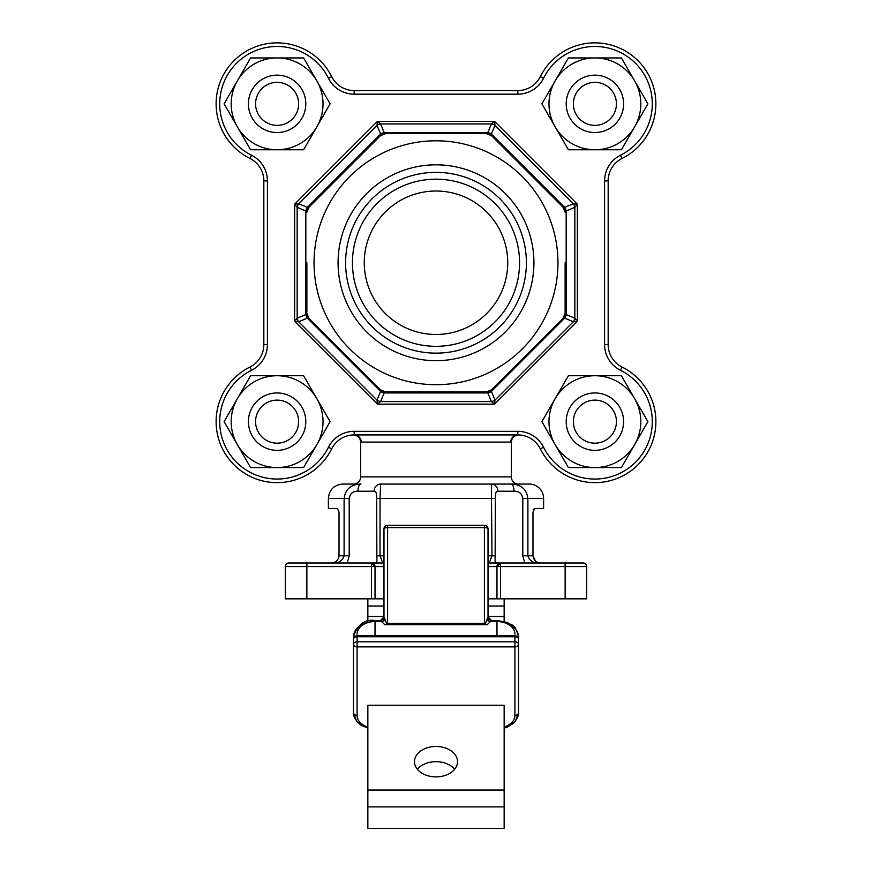 <?xml version="1.0" encoding="UTF-8"?>
<svg xmlns="http://www.w3.org/2000/svg" width="872" height="872" viewBox="0 0 872 872"><rect width="100%" height="100%" fill="white"/><g stroke="black" fill="none" stroke-linecap="round" stroke-linejoin="round"><path stroke-width="1.31" d="M504.147 726.986A17.931 12.677 180 0 0 514.916 715.356L514.916 646.882L357.084 646.882L357.084 641.814A3.586 2.54 180 0 0 353.498 644.343L353.498 636.734A21.517 15.216 180 0 1 375.025 621.518L375.025 635.688M357.084 635.688L357.084 641.814L514.916 641.814L514.916 646.882A3.586 2.54 -0 0 0 518.502 644.343A3.586 2.54 180 0 0 514.916 641.814L514.916 636.734L357.084 636.734A3.586 2.54 180 0 0 353.498 639.274A3.586 3.586 0 0 1 357.084 635.688L514.916 635.688L514.916 636.734A3.586 2.54 180 0 1 518.502 639.274L518.502 712.827A21.517 15.216 0 0 1 504.147 727.172M417.361 769.278A21.517 15.216 180 0 1 436 761.67A21.517 15.216 180 0 1 454.639 769.278M436 746.454A21.517 15.216 0 0 0 414.483 761.67A21.517 15.216 0 0 0 436 776.887A21.517 15.216 0 0 0 457.517 761.67A21.517 15.216 0 0 0 436 746.454M504.147 705.219L504.147 828.4L367.853 828.4L367.853 705.219L504.147 705.219M504.147 598.846L504.147 621.387M367.853 598.846L367.853 621.387M504.147 806.883L367.853 806.883M504.147 606.018L488.015 606.018M383.985 606.018L367.853 606.018M367.853 727.172A21.517 15.216 0 0 1 353.498 712.827L353.498 644.343A3.586 2.54 180 0 0 357.084 646.882L357.084 715.356A17.931 12.677 180 0 0 367.853 726.986M496.975 635.688L496.975 620.472L491.546 620.472L487.154 624.734L384.846 624.734L380.454 620.472L375.025 620.472C364.769 619.044 357.585 624.472 353.498 636.734M383.985 528.901A3.586 1.286 0 0 1 387.582 527.604L387.582 525.315A3.586 3.586 0 0 0 383.985 528.901L383.985 616.929L386.863 624.156L387.582 623.469L484.418 623.469L484.418 527.604A3.586 1.286 0 0 1 488.015 528.901L488.015 616.929A3.586 3.564 0 0 0 491.437 620.493M488.015 620.701L488.015 531.484M383.985 531.484L383.985 620.701M484.418 623.469L485.137 624.156L488.015 616.929L491.546 620.472M386.863 624.156L384.846 624.734M487.154 624.734L485.137 624.156M487.088 619.839A3.586 2.387 -152.8 0 0 489.759 621.518L496.975 621.518A17.931 12.677 0 0 1 514.916 634.195M380.454 620.472L383.985 616.929A3.586 3.564 180 0 1 380.574 620.493M384.912 619.839A3.586 2.387 -27.2 0 1 382.241 621.518L375.025 621.518L375.025 620.472M267.421 180.907L263.835 180.907A25.103 25.103 0 0 0 249.915 158.431A25.103 25.103 0 0 1 263.835 180.907A25.103 25.103 0 0 0 249.915 158.431A25.103 25.103 0 0 1 263.835 180.907A25.103 25.103 0 0 0 249.915 158.431A60.975 60.975 0 0 1 263.137 44.494A60.975 60.975 0 0 1 331.687 76.671A25.103 25.103 0 0 0 354.163 90.579L517.837 90.579A25.103 25.103 0 0 0 540.313 76.671A60.975 60.975 0 0 1 655.875 103.855A60.975 60.975 0 0 1 622.085 158.431A60.975 60.975 0 0 0 655.875 103.855A60.975 60.975 0 0 1 622.085 158.431A25.103 25.103 0 0 0 608.166 180.907L608.166 344.593A25.103 25.103 0 0 0 622.085 367.068A60.975 60.975 0 0 1 608.863 481.006A60.975 60.975 0 0 1 540.313 448.84A25.103 25.103 0 0 0 518.764 434.943A25.103 25.103 0 0 1 540.313 448.84A25.103 25.103 0 0 0 517.837 434.921L354.163 434.921A25.103 25.103 0 0 0 331.687 448.84A60.975 60.975 0 0 1 216.125 421.656A60.975 60.975 0 0 1 249.915 367.068A25.103 25.103 0 0 0 263.835 344.593L263.835 180.907A25.103 25.103 0 0 0 249.915 158.431A60.975 60.975 0 0 1 263.137 44.494A60.975 60.975 0 0 1 331.687 76.671A25.103 25.103 0 0 0 354.163 90.579L354.163 94.165A28.7 28.7 0 0 1 328.472 78.273A57.389 57.389 0 0 0 219.711 103.855A57.389 57.389 0 0 0 251.518 155.227A28.7 28.7 0 0 1 267.421 180.907L267.421 344.593A28.7 28.7 0 0 1 251.518 370.284A57.389 57.389 0 0 0 263.954 477.518A57.389 57.389 0 0 0 328.472 447.238A28.7 28.7 0 0 1 354.163 431.335L517.837 431.335A28.7 28.7 0 0 1 543.529 447.238A57.389 57.389 0 0 0 635.481 462.236A57.389 57.389 0 0 0 620.483 370.284A28.7 28.7 0 0 1 604.579 344.593L604.579 180.907A28.7 28.7 0 0 1 620.483 155.227A57.389 57.389 0 0 0 635.481 63.275A57.389 57.389 0 0 0 543.529 78.273A28.7 28.7 0 0 1 517.837 94.165L354.163 94.165M555.137 126.811A45.911 45.911 0 0 1 555.137 80.9L541.883 103.855L568.391 149.766L621.409 149.766L647.907 103.855L621.409 57.944L568.391 57.944L555.137 80.9A45.911 45.911 0 0 1 634.663 80.9A45.911 45.911 0 0 1 594.9 149.766A45.911 45.911 0 0 1 555.137 126.811M555.137 444.611A45.911 45.911 0 0 1 555.137 398.689L541.883 421.656L568.391 467.566L621.409 467.566L647.907 421.656L621.409 375.734L568.391 375.734L555.137 398.689A45.911 45.911 0 0 1 634.663 398.689A45.911 45.911 0 0 1 594.9 467.566A45.911 45.911 0 0 1 555.137 444.611M237.337 444.611A45.911 45.911 0 0 1 237.337 398.689L224.093 421.656L250.591 467.566L303.609 467.566L330.117 421.656L303.609 375.734L250.591 375.734L237.337 398.689A45.911 45.911 0 0 1 316.863 398.689A45.911 45.911 0 0 1 277.1 467.566A45.911 45.911 0 0 1 237.337 444.611M507.733 262.755A71.733 71.733 0 0 0 436 191.012A71.733 71.733 0 0 0 364.267 262.755A71.733 71.733 0 0 0 436 334.488A71.733 71.733 0 0 0 507.733 262.755M519.57 262.755A83.57 83.57 0 0 0 436 179.174A83.57 83.57 0 0 0 352.43 262.755A83.57 83.57 0 0 0 436 346.326A83.57 83.57 0 0 0 519.57 262.755M526.394 262.755A90.394 90.394 0 0 0 436 172.362A90.394 90.394 0 0 0 345.606 262.755A90.394 90.394 0 0 0 436 353.138A90.394 90.394 0 0 0 526.394 262.755M533.926 262.755A97.926 97.926 0 0 0 436 164.819A97.926 97.926 0 0 0 338.074 262.755A97.926 97.926 0 0 0 436 360.681A97.926 97.926 0 0 0 533.926 262.755M557.949 262.755A121.949 121.949 0 0 1 436 384.705A121.949 121.949 0 0 1 314.051 262.755A121.949 121.949 0 0 1 436 140.795A121.949 121.949 0 0 1 557.949 262.755M306.868 312.089L306.868 262.755M306.868 313.266L308.971 318.335L307.304 318.16A7.172 4.872 -112.5 0 1 305.821 314.574L306.868 313.266A7.172 7.172 0 0 0 308.971 318.335A7.172 7.172 0 0 1 306.868 313.266M565.132 262.755L565.132 313.266A7.172 7.172 0 0 1 563.029 318.335L565.132 313.266L566.179 314.574A7.172 4.872 112.5 0 1 564.696 318.16L563.029 318.335L491.59 389.773A7.172 7.172 0 0 1 486.511 391.877L491.59 389.773L491.405 391.441A7.172 4.872 157.5 0 1 487.819 392.934L486.511 391.877L385.489 391.877A7.172 7.172 0 0 1 380.41 389.773L385.489 391.877L384.181 392.934A7.172 4.872 -157.5 0 1 380.595 391.441L380.41 389.773L308.971 318.335M386.667 133.623L486.511 133.623L487.819 132.577A7.172 4.872 22.5 0 1 491.405 134.059L491.59 135.727L563.029 207.165L564.696 207.351A7.172 4.872 67.5 0 1 566.179 210.937L565.132 212.234L563.029 207.165A7.172 7.172 0 0 1 565.132 212.234A7.172 7.172 0 0 0 563.029 207.165M308.971 207.165A7.172 7.172 0 0 0 306.868 212.234A7.172 7.172 0 0 1 308.971 207.165L306.868 212.234L305.821 210.937A7.172 4.872 -67.5 0 1 307.304 207.351L308.971 207.165L380.41 135.727L380.595 134.059A7.172 4.872 -22.5 0 1 384.181 132.577L385.489 133.623L380.41 135.727A7.172 7.172 0 0 1 385.489 133.623A7.172 7.172 0 0 0 380.41 135.727M251.518 370.284L249.915 367.068A25.103 25.103 0 0 0 263.835 344.593L267.421 344.593M489.236 562.974L491.972 555.802L491.35 484.058L518.502 484.058A7.172 7.172 0 0 1 511.319 476.886L511.319 442.104L361.27 442.093A7.172 7.118 90 0 0 354.163 434.921A25.103 25.103 0 0 0 331.687 448.84A60.975 60.975 0 0 1 216.125 421.656A60.975 60.975 0 0 0 331.687 448.84A60.975 60.975 0 0 1 216.125 421.656A60.975 60.975 0 0 0 331.687 448.84A60.975 60.975 0 0 1 216.125 421.656M377.445 404.128L377.009 400.106L380.595 391.441L307.304 318.16L298.649 321.746L294.627 321.31L297.167 318.16L305.821 314.574L305.821 210.937L297.167 207.351L294.627 204.19L298.649 203.754L307.304 207.351L380.595 134.059L377.009 125.405L377.445 121.382L380.595 123.911L384.181 132.577L487.819 132.577L491.405 123.911L494.555 121.382L494.991 125.405L491.405 134.059L564.696 207.351L573.351 203.754L577.373 204.19L574.833 207.351L566.179 210.937L566.179 314.574L574.833 318.16L577.373 321.31L573.351 321.746L564.696 318.16L491.405 391.441L494.991 400.106L494.555 404.128L491.405 401.589L487.819 392.934L384.181 392.934L380.595 401.589L377.445 404.128L294.627 321.31L294.627 204.19L377.445 121.382L494.555 121.382L577.373 204.19L577.373 321.31L494.555 404.128L377.445 404.128M573.351 203.754A7.172 4.872 67.5 0 1 574.833 207.351L574.833 318.16A7.172 4.872 112.5 0 1 573.351 321.746L494.991 400.106A7.172 4.872 157.5 0 1 491.405 401.589L380.595 401.589A7.172 4.872 -157.5 0 1 377.009 400.106L298.649 321.746A7.172 4.872 -112.5 0 1 297.167 318.16L297.167 207.351A7.172 4.872 -67.5 0 1 298.649 203.754L377.009 125.405A7.172 4.872 -22.5 0 1 380.595 123.911L491.405 123.911A7.172 4.872 22.5 0 1 494.991 125.405L573.351 203.754M491.59 135.727L486.511 133.623A7.172 7.172 0 0 1 491.59 135.727A7.172 7.172 0 0 0 486.511 133.623M580.098 119.475A21.517 21.517 0 0 0 610.52 118.657A21.517 21.517 0 0 0 609.702 88.236A21.517 21.517 0 0 0 579.281 89.053A21.517 21.517 0 0 0 580.098 119.475M614.64 83.025A28.7 28.7 0 0 1 615.719 123.595A28.7 28.7 0 0 1 575.16 124.685A28.7 28.7 0 0 1 574.07 84.115A28.7 28.7 0 0 1 614.64 83.025M579.041 436.207A21.517 21.517 0 0 0 609.452 437.504A21.517 21.517 0 0 0 610.749 407.093A21.517 21.517 0 0 0 580.338 405.796A21.517 21.517 0 0 0 579.041 436.207M616.035 402.243A28.7 28.7 0 0 1 614.302 442.791A28.7 28.7 0 0 1 573.765 441.058A28.7 28.7 0 0 1 575.487 400.51A28.7 28.7 0 0 1 616.035 402.243M338.38 558.625L339.023 555.802L339.023 512.038L337.377 508.452L328.395 508.452L328.395 498.413C329.245 489.693 334.031 484.908 342.74 484.058L353.498 484.058A7.172 7.172 0 0 0 360.681 476.886L360.681 442.104C360.201 437.635 357.727 435.248 353.236 434.943M361.27 442.093L360.681 442.104M491.35 484.058A7.172 6.54 90 0 1 497.89 491.23C496.092 491.056 495.242 493.454 495.34 498.413L380.029 498.413L380.65 484.058L529.26 484.058A14.344 14.344 0 0 1 543.605 498.413L527.898 498.413L527.898 555.802C529.304 560.358 532.574 562.745 537.686 562.974M514.011 491.23A7.172 2.954 90 0 0 511.057 484.058C520.824 484.211 526.437 488.996 527.898 498.413L522.786 498.413C521.848 493.465 518.927 491.067 514.011 491.23L497.89 491.23M488.015 562.974L583.063 562.974A3.586 3.586 0 0 1 586.649 566.56L500.561 566.56L500.561 598.846L496.975 598.846L496.975 566.56A3.586 3.586 0 0 1 500.561 562.974L500.561 566.56L496.975 566.56L500.561 562.974M586.649 566.56L586.649 598.846L500.561 598.846M334.314 562.974C339.426 562.756 342.685 560.358 344.102 555.802L344.102 498.413C345.541 489.018 351.154 484.233 360.943 484.058A7.172 2.954 90 0 0 357.989 491.23C353.095 491.056 350.163 493.454 349.214 498.413L349.214 555.802L347.252 562.974M336.559 560.99L338.358 558.658M540.88 562.974C536.258 562.702 533.631 560.304 532.977 555.802L532.977 512.038L534.623 508.452L543.605 508.452L543.605 498.413M534.623 508.452L533.5 509.444M524.748 562.974L522.786 555.802L532.977 555.802L535.419 560.979M376.878 562.974L376.66 498.413L380.029 498.413L380.029 555.802L382.764 562.974M349.214 555.802L339.023 555.802C338.38 560.304 335.742 562.691 331.12 562.974M565.132 598.846L565.132 562.974L583.063 562.974M383.985 566.56L375.025 566.56L375.025 598.846L306.868 598.846L306.868 562.974L288.937 562.974L383.985 562.974M410.625 90.579L401.044 90.579M622.085 367.068L620.483 370.284A28.7 28.7 0 0 1 604.579 344.593L608.166 344.593A25.103 25.103 0 0 0 622.085 367.068A60.975 60.975 0 0 1 608.863 481.006A60.975 60.975 0 0 1 540.313 448.84A25.103 25.103 0 0 0 517.837 434.921A7.172 7.118 90 0 0 510.73 442.093L511.319 442.104C511.799 437.635 514.273 435.248 518.764 434.943A25.103 25.103 0 0 1 540.313 448.84A25.103 25.103 0 0 0 518.764 434.943M306.868 598.846L285.351 598.846L285.351 566.56A3.586 3.586 0 0 1 288.937 562.974M375.025 598.846L383.985 598.846M488.015 598.846L496.975 598.846M216.125 103.855A60.975 60.975 0 0 0 249.915 158.431A60.975 60.975 0 0 1 263.137 44.494A60.975 60.975 0 0 1 331.687 76.671A25.103 25.103 0 0 0 354.163 90.579A25.103 25.103 0 0 1 331.687 76.671L328.472 78.273M495.34 498.413L495.122 562.974M376.66 498.413C376.769 493.465 375.919 491.067 374.11 491.23L357.989 491.23M371.439 598.846L371.439 566.56L375.025 566.56L371.439 562.974A3.586 3.586 0 0 1 375.025 566.56A3.586 3.586 0 0 0 371.439 562.974L371.439 566.56L285.351 566.56M380.65 484.058A7.172 6.54 90 0 0 374.11 491.23M237.337 126.811A45.911 45.911 0 0 1 237.337 80.9L224.093 103.855L250.591 149.766L303.609 149.766L330.117 103.855L303.609 57.944L250.591 57.944L237.337 80.9A45.911 45.911 0 0 1 316.863 80.9A45.911 45.911 0 0 1 277.1 149.766A45.911 45.911 0 0 1 237.337 126.811M255.583 421.656A21.517 21.517 0 0 0 277.1 443.172A21.517 21.517 0 0 0 298.627 421.656A21.517 21.517 0 0 0 277.1 400.128A21.517 21.517 0 0 0 255.583 421.656M305.8 421.656A28.7 28.7 0 0 1 277.1 450.344A28.7 28.7 0 0 1 248.411 421.656A28.7 28.7 0 0 1 277.1 392.956A28.7 28.7 0 0 1 305.8 421.656M255.583 103.855A21.517 21.517 0 0 0 277.1 125.372A21.517 21.517 0 0 0 298.627 103.855A21.517 21.517 0 0 0 277.1 82.339A21.517 21.517 0 0 0 255.583 103.855M305.8 103.855A28.7 28.7 0 0 1 277.1 132.555A28.7 28.7 0 0 1 248.411 103.855A28.7 28.7 0 0 1 277.1 75.156A28.7 28.7 0 0 1 305.8 103.855M504.147 790.065L367.853 790.065M504.147 616.526L488.015 616.526M383.985 616.526L367.853 616.526M357.084 634.195A17.931 12.677 0 0 1 375.025 621.518M488.015 528.901A3.586 3.586 0 0 0 484.418 525.315L484.418 527.604L387.582 527.604L387.582 623.469M496.975 620.472L507.613 622.564C511.853 626.456 514.327 621.714 518.502 636.734A21.517 15.216 180 0 0 496.975 621.518M504.147 728.174L507.613 726.997L513.553 723.259L515.428 721.253L518.502 712.827A3.586 2.54 180 0 1 514.916 715.356M367.853 728.174L361.062 725.253L356.604 721.297L353.498 712.827A3.586 2.54 0 0 0 357.084 715.356M249.915 367.068A25.103 25.103 0 0 0 263.835 344.593A25.103 25.103 0 0 1 249.915 367.068M540.313 76.671L543.529 78.273A28.7 28.7 0 0 1 517.837 94.165L517.837 90.579A25.103 25.103 0 0 0 540.313 76.671A60.975 60.975 0 0 1 655.875 103.855A60.975 60.975 0 0 1 622.085 158.431A25.103 25.103 0 0 0 608.166 180.907L604.579 180.907M331.687 76.671A25.103 25.103 0 0 0 354.163 90.579A25.103 25.103 0 0 1 331.687 76.671M328.472 447.238L331.687 448.84M354.163 431.335L354.163 434.921M249.915 158.431L251.518 155.227M517.837 431.335L517.837 434.921M543.529 447.238L540.313 448.84M622.085 158.431L620.483 155.227M565.132 313.266A7.172 7.172 0 0 1 563.029 318.335M385.489 391.877A7.172 7.172 0 0 1 380.41 389.773M491.59 389.773A7.172 7.172 0 0 1 486.511 391.877M360.681 476.886L511.319 476.886M349.214 498.413L328.395 498.413M376.66 555.802L383.985 555.802M488.015 555.802L495.34 555.802M522.786 555.802L522.786 498.413M496.975 566.56L488.015 566.56M518.502 639.274A3.586 3.586 0 0 0 514.916 635.688M484.418 525.315L387.582 525.315"/></g></svg>
